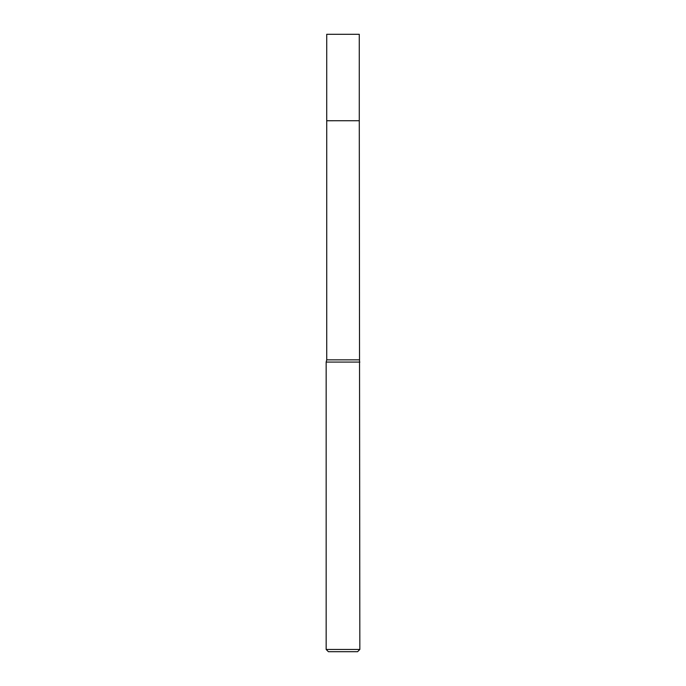 <?xml version="1.0" encoding="UTF-8"?>
<svg xmlns="http://www.w3.org/2000/svg" width="686" height="686" viewBox="0 0 686 686"><rect width="100%" height="100%" fill="white"/><g stroke="black" fill="none" stroke-linecap="round" stroke-linejoin="round"><path stroke-width="1.03" d="M359.275 359.841L326.725 359.841L326.725 120.745L359.284 120.736L359.275 34.3L326.725 34.3L326.716 120.736L359.284 120.736L359.841 649.453L326.159 649.453L328.405 651.7L357.595 651.7L359.841 649.453M326.725 359.841L326.159 362.079L359.841 362.079M326.159 362.079L326.159 649.453"/></g></svg>

